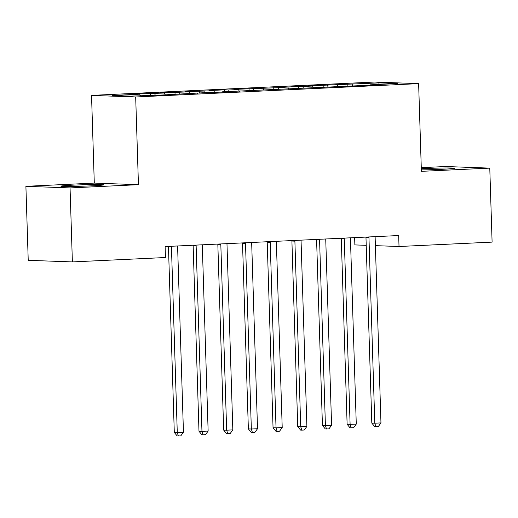 <?xml version="1.0" encoding="UTF-8"?>
<svg xmlns="http://www.w3.org/2000/svg" width="518" height="518" viewBox="0 0 518 518"><rect width="100%" height="100%" fill="white"/><g stroke="black" fill="none" stroke-linecap="round" stroke-linejoin="round"><path stroke-width="0.78" d="M91.602 185.832A21.4 0.699 -1.8 0 0 103.684 184.829A21.4 0.699 -1.8 0 0 72.986 185.159A21.4 0.699 -1.8 0 0 60.904 186.169A21.4 0.699 -1.8 0 0 91.602 185.832M421.341 169.891A21.4 0.699 -1.8 0 0 442.689 169.269A21.4 0.699 -1.8 0 0 454.772 168.259A21.4 0.699 -1.8 0 0 424.074 168.596A21.4 0.699 -1.8 0 0 421.302 168.739M25.9 186.318L70.053 187.917L138.442 184.693L94.289 183.094L25.9 186.318L28.225 260.321L72.378 261.914L165.456 257.524L165.112 246.562L398.679 235.541L399.022 246.503L492.1 242.113L489.775 168.117L445.622 166.518L421.27 167.664M94.289 183.094L91.537 95.39L374.475 82.038L418.628 83.638L135.684 96.989L91.537 95.39M354.642 237.62L354.869 244.91L366.22 245.318M378.574 84.453L379.215 82.886L308.32 85.884L312.555 86.033L302.68 86.5L298.439 86.344L277.991 87.665L234.253 89.374L238.487 89.53L228.613 89.996L224.372 89.841L209.557 90.54L213.798 90.695L184.868 91.705L189.109 91.861L160.179 92.871L164.42 93.026L135.489 94.036L139.731 94.192L140.417 95.688M379.215 82.886L397.591 83.553L370.435 84.835L370.286 85.198M139.731 94.192L112.568 95.467L130.944 96.134L162.341 95.008L207.485 92.521L226.534 91.977L222.3 91.822L374.669 84.991L370.435 84.835M154.539 93.493L155.232 94.988M164.42 93.026L165.268 94.872M179.228 92.327L179.921 93.823M189.109 91.861L189.957 93.706M172.921 94.153L172.772 94.516M203.917 91.162L204.61 92.657M213.798 90.695L214.646 92.541M197.611 92.987L197.462 93.35M228.613 89.996L229.299 91.492M238.487 89.53L239.335 91.375M222.3 91.822L222.151 92.185M253.302 88.831L253.988 90.333M263.176 88.364L264.025 90.21M246.989 90.663L246.84 91.019M277.991 87.665L278.678 89.167M287.866 87.199L288.714 89.044M271.678 89.497L271.529 89.854M302.68 86.5L303.367 88.002M312.555 86.033L313.403 87.879M296.367 88.332L296.218 88.688M327.37 85.334L328.056 86.836M337.244 84.868L338.092 86.713M321.056 87.166L320.907 87.529M352.059 84.169L352.745 85.671M345.746 86.001L345.597 86.364M70.053 187.917L72.378 261.914M418.628 83.638L421.387 171.341L489.775 168.117M138.442 184.693L135.684 96.989M375.395 245.649L399.022 246.503M347.824 84.02L347.882 85.897M323.135 85.185L323.193 87.063M298.439 86.344L298.504 88.228M273.75 87.51L273.815 89.394M249.061 88.675L249.126 90.559M224.372 89.841L224.43 91.725M199.683 91.006L199.741 92.89M174.993 92.172L175.052 94.056M150.304 93.337L150.362 95.221M368.958 237.652L365.973 237.542L371.807 423.089L374.792 423.2L368.958 237.652A2.745 2.467 92.1 0 0 368.855 236.953M380.963 422.908L378.328 426.528L375.861 426.644L374.792 423.2L380.963 422.908L375.129 237.361A2.745 2.467 92.1 0 1 375.194 236.648M365.973 237.542A2.745 2.467 92.1 0 0 365.928 237.089M375.861 426.644L374.669 426.599L371.807 423.089M344.269 238.817L341.284 238.707L347.118 424.255L350.103 424.365L344.269 238.817A2.745 2.467 92.1 0 0 344.166 238.112M356.274 424.074L353.639 427.693L351.172 427.81L350.103 424.365L356.274 424.074L350.44 238.526A2.745 2.467 92.1 0 1 350.505 237.814M341.284 238.707A2.745 2.467 92.1 0 0 341.239 238.254M351.172 427.81L349.974 427.764L347.118 424.255M319.58 239.983L316.595 239.873L322.429 425.42L325.414 425.531L319.58 239.983A2.745 2.467 92.1 0 0 319.476 239.277M331.585 425.239L328.949 428.859L326.482 428.975L325.414 425.531L331.585 425.239L325.751 239.692A2.745 2.467 92.1 0 1 325.816 238.979M316.595 239.873A2.745 2.467 92.1 0 0 316.55 239.42M326.482 428.975L325.285 428.93L322.429 425.42M294.891 241.148L291.906 241.038L297.74 426.586L300.725 426.696L294.891 241.148A2.745 2.467 92.1 0 0 294.787 240.443M306.896 426.405L304.26 430.018L301.793 430.134L300.725 426.696L306.896 426.405L301.062 240.857A2.745 2.467 92.1 0 1 301.126 240.145M291.906 241.038A2.745 2.467 92.1 0 0 291.861 240.585M301.793 430.134L300.595 430.095L297.74 426.586M270.202 242.307L267.217 242.204L273.051 427.751L276.036 427.862L270.202 242.307A2.745 2.467 92.1 0 0 270.098 241.608M282.206 427.57L279.571 431.183L277.104 431.3L276.036 427.862L282.206 427.57L276.372 242.016A2.745 2.467 92.1 0 1 276.437 241.31M267.217 242.204A2.745 2.467 92.1 0 0 267.171 241.744M277.104 431.3L275.906 431.261L273.051 427.751M245.513 243.473L242.528 243.369L248.362 428.917L251.34 429.021L245.513 243.473A2.745 2.467 92.1 0 0 245.409 242.774M257.517 428.729L254.882 432.349L252.415 432.465L251.34 429.021L257.517 428.729L251.683 243.182A2.745 2.467 92.1 0 1 251.748 242.476M242.528 243.369A2.745 2.467 92.1 0 0 242.482 242.91M252.415 432.465L251.217 432.426L248.362 428.917M220.823 244.638L217.838 244.535L223.672 430.082L226.651 430.186L220.823 244.638A2.745 2.467 92.1 0 0 220.72 243.939M232.828 429.895L230.193 433.514L227.719 433.631L226.651 430.186L232.828 429.895L226.994 244.347A2.745 2.467 92.1 0 1 227.059 243.641M217.838 244.535A2.745 2.467 92.1 0 0 217.793 244.075M227.719 433.631L226.528 433.585L223.672 430.082M196.134 245.804L193.149 245.694L198.983 431.248L201.962 431.352L196.134 245.804A2.745 2.467 92.1 0 0 196.031 245.105M208.139 431.06L205.504 434.68L203.03 434.796L201.962 431.352L208.139 431.06L202.305 245.513A2.745 2.467 92.1 0 1 202.363 244.807M193.149 245.694A2.745 2.467 92.1 0 0 193.104 245.241M203.03 434.796L201.839 434.751L198.983 431.248M171.445 246.969L168.46 246.859L174.294 432.407L177.273 432.517L171.445 246.969A2.745 2.467 92.1 0 0 171.335 246.27M183.45 432.226L180.814 435.845L178.341 435.962L177.273 432.517L183.45 432.226L177.616 246.678A2.745 2.467 92.1 0 1 177.674 245.972M168.46 246.859A2.745 2.467 92.1 0 0 168.408 246.406M178.341 435.962L177.15 435.916L174.294 432.407"/></g></svg>
